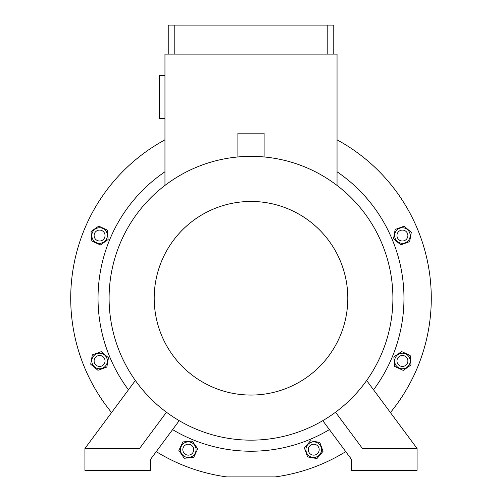 <?xml version="1.0" encoding="UTF-8"?>
<svg xmlns="http://www.w3.org/2000/svg" width="502" height="502" viewBox="0 0 502 502"><rect width="100%" height="100%" fill="white"/><g stroke="black" fill="none" stroke-linecap="round" stroke-linejoin="round"><path stroke-width="0.75" d="M345.746 451.637A180.281 180.281 0 0 1 275.253 476.9L226.747 476.9A180.281 180.281 0 0 1 156.254 451.637M111.582 412.556A180.281 180.281 0 0 1 164.957 139.832M337.043 139.832A180.281 180.281 0 0 1 390.418 412.556M337.043 171.784A152.966 152.966 0 0 1 373.544 389.809M329.406 429.605A152.966 152.966 0 0 1 172.594 429.605M128.456 389.809A152.966 152.966 0 0 1 164.957 171.784M409.67 241.619L411.307 232.3L404.06 226.22L395.168 229.452L393.524 238.77L400.772 244.857L409.67 241.619M401.067 243.2A7.787 7.787 0 0 0 410.084 236.888A7.787 7.787 0 0 0 403.771 227.87A7.787 7.787 0 0 0 394.754 234.183A7.787 7.787 0 0 0 401.067 243.2M402.416 240.998A5.466 5.466 0 0 0 407.881 235.538A5.466 5.466 0 0 0 402.416 230.073A5.466 5.466 0 0 0 396.957 235.538A5.466 5.466 0 0 0 402.416 240.998M107.334 230.111L98.756 226.113L91.006 231.535L91.828 240.966L100.406 244.963L108.156 239.536L107.334 230.111M105.96 231.071A7.787 7.787 0 0 0 95.116 229.157A7.787 7.787 0 0 0 93.203 240A7.787 7.787 0 0 0 104.046 241.914A7.787 7.787 0 0 0 105.96 231.071M103.443 231.673A5.466 5.466 0 0 0 95.719 231.673A5.466 5.466 0 0 0 95.719 239.398A5.466 5.466 0 0 0 103.443 239.398A5.466 5.466 0 0 0 103.443 231.673M101.228 351.657L92.33 354.895L90.693 364.214L97.94 370.294L106.832 367.056L108.476 357.738L101.228 351.657M100.933 353.308A7.787 7.787 0 0 0 91.916 359.627A7.787 7.787 0 0 0 98.229 368.644A7.787 7.787 0 0 0 107.246 362.325A7.787 7.787 0 0 0 100.933 353.308M99.584 355.51A5.466 5.466 0 0 0 94.119 360.976A5.466 5.466 0 0 0 99.584 366.441A5.466 5.466 0 0 0 105.043 360.976A5.466 5.466 0 0 0 99.584 355.51M182.853 441.923L178.856 450.501L184.284 458.251L193.709 457.422L197.706 448.851L192.279 441.101L182.853 441.923M183.814 443.297A7.787 7.787 0 0 0 181.906 454.141A7.787 7.787 0 0 0 192.743 456.048A7.787 7.787 0 0 0 194.657 445.211A7.787 7.787 0 0 0 183.814 443.297M184.416 445.814A5.466 5.466 0 0 0 184.416 453.538A5.466 5.466 0 0 0 192.147 453.538A5.466 5.466 0 0 0 192.147 445.814A5.466 5.466 0 0 0 184.416 445.814M304.4 448.029L307.638 456.92L316.957 458.564L323.037 451.317L319.799 442.425L310.481 440.781L304.4 448.029M306.051 448.324A7.787 7.787 0 0 0 312.369 457.341A7.787 7.787 0 0 0 321.387 451.028A7.787 7.787 0 0 0 315.074 442.005A7.787 7.787 0 0 0 306.051 448.324M308.259 449.673A5.466 5.466 0 0 0 313.719 455.138A5.466 5.466 0 0 0 319.184 449.673A5.466 5.466 0 0 0 313.719 444.214A5.466 5.466 0 0 0 308.259 449.673M264.108 156.957L264.108 133.168L237.892 133.168L237.892 156.957M366.642 380.497L417.08 448.493L417.08 470.343L351.519 470.343L351.519 459.418L322.78 420.67M335.543 412.224L362.45 448.493L417.08 448.493M135.358 380.497L84.92 448.493L84.92 470.343L150.481 470.343L150.481 459.418L179.22 420.67M166.457 412.224L139.55 448.493L84.92 448.493M251 156.354A141.903 141.903 0 0 1 392.903 298.257A141.903 141.903 0 0 1 251 440.16A141.903 141.903 0 0 1 109.097 298.257A141.903 141.903 0 0 1 251 156.354M251 201.459A96.798 96.798 0 0 1 347.798 298.257A96.798 96.798 0 0 1 251 395.055A96.798 96.798 0 0 1 154.202 298.257A96.798 96.798 0 0 1 251 201.459M164.957 185.414L164.957 54.122L337.043 54.122L337.043 185.414M164.957 75.633L159.492 75.633L159.492 118.654L164.957 118.654M333.767 54.122L333.767 25.1L168.233 25.1L168.233 54.122M327.21 54.122L327.21 25.1M174.79 54.122L174.79 25.1M394.666 366.404L403.244 370.401L410.994 364.973L410.172 355.548L401.594 351.551L393.844 356.978L394.666 366.404M396.04 365.443A7.787 7.787 0 0 0 406.884 367.351A7.787 7.787 0 0 0 408.797 356.508A7.787 7.787 0 0 0 397.954 354.6A7.787 7.787 0 0 0 396.04 365.443M398.557 364.841A5.466 5.466 0 0 0 406.281 364.841A5.466 5.466 0 0 0 406.281 357.11A5.466 5.466 0 0 0 398.557 357.11A5.466 5.466 0 0 0 398.557 364.841"/></g></svg>
